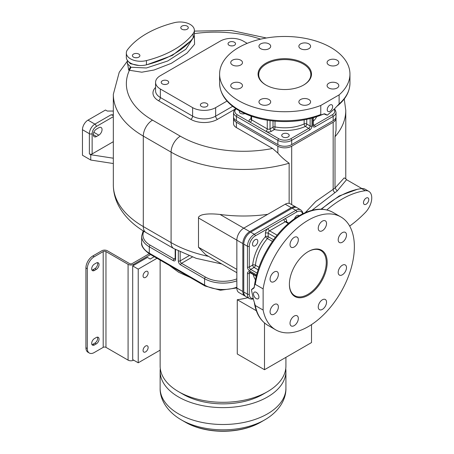 <?xml version="1.0" encoding="UTF-8"?>
<svg xmlns="http://www.w3.org/2000/svg" width="454" height="454" viewBox="0 0 454 454"><rect width="100%" height="100%" fill="white"/><g stroke="black" fill="none" stroke-linecap="round" stroke-linejoin="round"><path stroke-width="0.68" d="M345.608 178.643L344.206 177.889L335.007 188.064L315.774 201.457L305.253 212.637M233.623 117.467A9.778 5.647 0 0 0 233.526 118.267A9.778 5.647 0 0 0 236.386 122.257L277.865 146.205A9.778 5.647 0 0 0 291.695 146.205L333.168 122.257A9.778 5.647 0 0 0 336.034 118.267A9.778 5.647 0 0 0 335.937 117.467M336.034 118.267L336.034 130.275L335.007 136.75L335.007 188.064L337.197 190.941L311.892 210.338M233.526 118.267L233.526 123.59A9.778 5.647 0 0 0 236.386 127.58L272.559 148.464L277.865 153.094C280.68 156.448 284.437 159.831 289.147 163.23L289.147 203.352M236.852 272.706L205.753 254.751L198.494 247.254L236.852 269.398M267.724 214.328A102.326 59.077 180 0 1 220.003 214.441C211.507 213.562 205.282 213.8 201.321 215.139C199.13 216.144 198.188 217.091 198.494 217.988L198.494 247.254M245.347 296.19A9.778 5.647 -60 0 1 244.865 295.957L238.872 292.501A9.778 5.647 -60 0 1 236.852 288.023L236.852 240.132A9.778 5.647 -60 0 1 243.764 228.158L285.243 204.209A9.778 5.647 -60 0 1 290.129 203.727L296.121 207.183A9.778 5.647 -60 0 1 296.558 207.489M244.865 295.957A9.778 5.647 -60 0 1 242.839 291.485L242.839 243.588A9.778 5.647 -60 0 1 249.757 231.614L291.23 207.671A9.778 5.647 -60 0 1 296.121 207.183M113.324 111.048L107.28 111.048L105.504 110.021L87.991 120.128A7.82 4.517 -60 0 0 82.463 129.708L82.463 155.251L90.755 160.041L113.324 163.531L113.324 158.213A102.326 59.077 180 0 1 113.324 158.179L113.324 94.319A102.326 59.077 0 0 0 143.294 136.092L171.096 152.141A102.326 59.077 0 0 0 289.147 163.23M127.353 62.312L128.698 70.149L141.784 72.203L154.065 70.007L171.408 63.282L187.082 53.056L194.579 44.265L194.329 35.128M127.353 60.337L127.353 63.645L130.99 67.232L146.409 67.981L167.696 61.001L185.89 49.231L193.33 37.625M127.733 60.842L130.389 63.719L138.907 65.472M147.124 64.661L172.418 55.399L190.368 41.195M227.028 101.055L215.65 107.626A16.293 9.409 180 0 1 192.609 107.626L160.347 89.001A16.293 9.409 180 0 1 155.574 82.344A16.293 9.409 180 0 1 160.347 75.693L220.258 41.104A16.293 9.409 180 0 1 243.304 41.104L247.197 43.357M162.305 83.877A3.745 2.162 0 0 0 166.391 84.348A3.745 2.162 0 0 0 168.701 82.344A3.745 2.162 0 0 0 167.605 80.818A3.745 2.162 0 0 0 163.519 80.347A3.745 2.162 0 0 0 161.21 82.344A3.745 2.162 0 0 0 162.305 83.877M201.48 106.491A3.745 2.162 0 0 0 205.566 106.962A3.745 2.162 0 0 0 207.875 104.965A3.745 2.162 0 0 0 206.78 103.433A3.745 2.162 0 0 0 202.694 102.962A3.745 2.162 0 0 0 200.379 104.965A3.745 2.162 0 0 0 201.48 106.491M229.128 45.298A3.745 2.162 0 0 0 233.214 45.763A3.745 2.162 0 0 0 235.53 43.766A3.745 2.162 0 0 0 234.429 42.233A3.745 2.162 0 0 0 230.348 41.768A3.745 2.162 0 0 0 228.033 43.766A3.745 2.162 0 0 0 229.128 45.298M164.286 84.478A3.745 2.162 180 0 1 165.625 84.478M203.46 107.093A3.745 2.162 180 0 1 204.799 107.093M231.109 45.894A3.745 2.162 180 0 1 232.454 45.894M113.324 115.509L111.037 114.811L113.324 114.811M113.324 116.678L96.288 126.518A5.868 3.388 120 0 0 92.139 133.703L92.139 153.923L113.324 141.693M98.824 127.716A4.563 2.633 -60 0 1 101.106 127.489A4.563 2.633 -60 0 1 101.804 131.144A4.563 2.633 -60 0 1 98.824 135.161L96.52 136.495A4.563 2.633 -60 0 1 94.239 136.722A4.563 2.633 -60 0 1 93.535 133.062A4.563 2.633 -60 0 1 96.52 129.044L98.824 127.716M92.139 153.923A1.958 1.129 180 0 1 89.376 153.923L90.755 154.723L90.755 160.041M113.324 158.213L90.755 154.723M303.442 85.142A26.071 15.05 0 0 0 310.848 74.632A26.071 15.05 0 0 0 303.215 63.986A26.071 15.05 0 0 0 274.801 60.723A26.071 15.05 0 0 0 258.712 74.632A26.071 15.05 0 0 0 266.118 85.142M265.885 85.006A26.724 15.43 0 0 0 303.675 85.006A26.724 15.43 0 0 0 303.675 63.191A26.724 15.43 0 0 0 265.885 63.191A26.724 15.43 0 0 0 265.885 85.006L265.885 85.006M339.115 94.88L320.774 105.47A65.177 37.631 0 0 1 253.939 107.246A65.177 37.631 0 0 1 219.605 74.098A65.177 37.631 0 0 1 284.777 36.468A65.177 37.631 0 0 1 349.955 74.098A65.177 37.631 0 0 1 339.115 94.88L339.115 103.926L334.519 108.812L327.368 115.168L325.37 114.096L323.515 114.124C307.205 120.9 289.277 123.051 269.738 120.571C256.896 118.744 245.949 114.993 236.897 109.312C225.672 102.059 219.906 93.337 219.605 83.144L219.605 74.098M260.681 104.307A5.868 3.388 0 0 0 267.071 105.039A5.868 3.388 0 0 0 270.692 101.912A5.868 3.388 0 0 0 268.972 99.517A5.868 3.388 0 0 0 262.582 98.779A5.868 3.388 0 0 0 258.962 101.912A5.868 3.388 0 0 0 260.681 104.307M304.73 105.294A5.868 3.388 0 0 0 310.598 101.912A5.868 3.388 0 0 0 304.73 98.524A5.868 3.388 0 0 0 298.868 101.912A5.868 3.388 0 0 0 304.73 105.294M337.101 88.014A5.868 3.388 0 0 0 338.815 85.619A5.868 3.388 0 0 0 335.194 82.492A5.868 3.388 0 0 0 328.804 83.224A5.868 3.388 0 0 0 327.084 85.619A5.868 3.388 0 0 0 330.705 88.746A5.868 3.388 0 0 0 337.101 88.014M338.815 62.578A5.868 3.388 0 0 0 332.952 59.19A5.868 3.388 0 0 0 327.084 62.578A5.868 3.388 0 0 0 332.952 65.966A5.868 3.388 0 0 0 338.815 62.578M308.879 43.89A5.868 3.388 0 0 0 302.489 43.158A5.868 3.388 0 0 0 298.868 46.285A5.868 3.388 0 0 0 300.588 48.68A5.868 3.388 0 0 0 306.978 49.412A5.868 3.388 0 0 0 310.598 46.285A5.868 3.388 0 0 0 308.879 43.89M264.824 42.897A5.868 3.388 0 0 0 258.962 46.285A5.868 3.388 0 0 0 264.824 49.673A5.868 3.388 0 0 0 270.692 46.285A5.868 3.388 0 0 0 264.824 42.897M232.459 60.183A5.868 3.388 0 0 0 230.74 62.578A5.868 3.388 0 0 0 234.366 65.705A5.868 3.388 0 0 0 240.756 64.973A5.868 3.388 0 0 0 242.476 62.578A5.868 3.388 0 0 0 238.855 59.451A5.868 3.388 0 0 0 232.459 60.183M230.74 85.619A5.868 3.388 0 0 0 236.608 89.007A5.868 3.388 0 0 0 242.476 85.619A5.868 3.388 0 0 0 236.608 82.231A5.868 3.388 0 0 0 230.74 85.619M324.445 113.733L323.986 113.92C321.029 114.947 319.956 115.146 320.774 114.516L320.774 105.47M329.945 105.027A3.831 2.213 -60 0 1 331.857 104.84A3.831 2.213 -60 0 1 332.447 107.91A3.831 2.213 -60 0 1 329.945 111.281A3.831 2.213 -60 0 1 328.032 111.474A3.831 2.213 -60 0 1 327.442 108.404A3.831 2.213 -60 0 1 329.945 105.027M324.162 113.846L325.478 114.607L324.496 113.761M324.423 113.778L324.667 113.914A1.958 1.51 -39.7 0 0 325.37 114.096M239.599 110.935A3.745 2.162 0 0 0 239.326 111.746A3.745 2.162 0 0 0 240.421 113.273A3.745 2.162 0 0 0 244.916 113.625M282.814 133.896A3.745 2.162 0 0 0 281.718 135.428A3.745 2.162 0 0 0 284.028 137.426A3.745 2.162 0 0 0 288.114 136.96A3.745 2.162 0 0 0 289.209 135.428A3.745 2.162 0 0 0 286.9 133.431A3.745 2.162 0 0 0 282.814 133.896M251.022 118.596L250.216 119.067A3.91 2.259 0 0 0 250.216 122.257L265.885 131.302A3.91 2.259 0 0 0 271.413 131.302L274.403 129.583A33.238 19.193 0 0 0 305.355 126.422A1.958 1.129 120 0 0 306.739 124.027L310.127 125.985A1.305 0.755 0 0 0 311.972 125.985L311.972 118.125M304.146 119.879L304.146 123.936A1.958 1.129 180 0 1 306.739 124.027L306.739 119.368M312.891 117.87L312.891 125.452A3.257 1.884 120 0 0 315.195 126.779L333.168 116.406A9.778 5.647 0 0 0 336.034 112.416L336.034 116.672A9.778 5.647 180 0 1 333.168 120.662L291.695 144.61A9.778 5.647 180 0 1 277.865 144.61L236.386 120.662A9.778 5.647 180 0 1 233.526 116.672L233.526 112.416A9.778 5.647 0 0 0 236.386 116.406L277.865 140.354L277.865 144.61M271.413 131.302A1.958 1.129 60 0 1 270.034 128.908L273.019 127.188A1.958 1.129 0 0 1 275.011 126.91A1.958 0.499 100.7 0 1 274.403 129.583A1.958 1.129 60 0 1 273.019 127.188L273.019 120.974M345.562 178.501L346.55 179.693L337.197 190.941M357.287 189.346L339.257 195.924L320.984 209.203M169.268 265.369L178.553 272.196L190.379 277.553M160.131 260.091L160.131 365.986A62.896 36.314 0 0 0 178.553 391.666L178.553 391.666A62.896 36.314 0 0 0 267.497 391.666L267.497 391.666A62.896 36.314 0 0 0 285.918 365.986L285.918 357.349M264.5 322.953L264.5 369.715L237.277 353.995L237.277 299.714A62.896 36.314 0 0 0 247.884 297.699M262.889 394.327L267.497 391.666L262.889 394.327A56.375 32.546 180 0 1 183.161 394.327L178.553 391.666M160.296 368.648A62.896 36.314 0 0 0 160.131 371.31A62.896 36.314 0 0 0 178.553 396.983A62.896 36.314 0 0 0 247.095 404.86A62.896 36.314 0 0 0 285.918 371.31A62.896 36.314 0 0 0 285.748 368.648M181.032 419.706A59.077 34.107 0 0 0 181.248 419.831C166.749 411.426 159.791 398.998 160.131 388.187A62.896 36.314 0 0 0 178.553 413.866A62.896 36.314 0 0 0 247.095 421.738A62.896 36.314 0 0 0 285.918 388.187C286.258 398.998 279.301 411.426 264.796 419.831L260.982 422.033A53.68 30.991 180 0 1 185.067 422.033L181.248 419.831A59.077 34.107 0 0 0 264.796 419.831A59.077 34.107 0 0 0 265.017 419.706M264.5 369.715L311.512 342.571L311.512 324.616M237.277 299.714L256.334 310.718M154.246 256.692L150.206 259.024L147.442 257.429L132.693 265.942L132.693 359.602L138.226 362.797L160.131 350.147M85.919 347.764L87.299 348.559A9.778 5.647 120 0 0 89.325 353.036L87.945 352.236A9.778 5.647 -60 0 1 85.919 347.764L85.919 267.939A9.778 5.647 -60 0 1 92.832 255.965L94.211 256.76L103.2 251.573A1.958 1.129 180 0 1 105.964 251.573L128.085 264.347A3.91 2.259 0 0 0 133.618 264.347L150.558 254.563M133.618 360.136L133.618 360.136A3.91 2.259 0 0 1 128.085 360.136L128.085 264.347M92.832 255.965L101.815 250.778A3.91 2.259 180 0 1 107.348 250.778L129.469 263.547A1.958 1.129 0 0 0 132.233 263.547L149.184 253.763M157.01 258.292L138.226 269.137L138.226 362.797M132.693 265.942L138.226 269.137M145.598 277.383A3.587 2.071 120 0 0 147.942 274.227A3.587 2.071 120 0 0 147.391 271.35A3.587 2.071 120 0 0 145.598 271.532A3.587 2.071 120 0 0 143.26 274.687A3.587 2.071 120 0 0 143.804 277.559A3.587 2.071 120 0 0 145.598 277.383M145.598 351.884A3.587 2.071 120 0 0 147.942 348.729A3.587 2.071 120 0 0 147.391 345.857A3.587 2.071 120 0 0 145.598 346.033A3.587 2.071 120 0 0 143.26 349.188A3.587 2.071 120 0 0 143.804 352.066A3.587 2.071 120 0 0 145.598 351.884M89.325 353.036A9.778 5.647 120 0 0 94.211 352.554L103.2 347.361A1.958 1.129 180 0 1 105.964 347.361L128.085 360.136M94.211 256.76A9.778 5.647 120 0 0 87.299 268.734L87.299 348.559M94.443 344.966L96.288 343.905A3.91 2.259 120 0 0 98.841 340.46A3.91 2.259 120 0 0 98.24 337.322A3.91 2.259 120 0 0 96.288 337.515L94.443 338.582A3.91 2.259 120 0 0 91.89 342.027A3.91 2.259 120 0 0 92.491 345.159A3.91 2.259 120 0 0 94.443 344.966L93.059 344.172A3.91 2.259 120 0 1 91.924 344.546M94.443 270.465L96.288 269.404A3.91 2.259 120 0 0 98.841 265.953A3.91 2.259 120 0 0 98.24 262.821A3.91 2.259 120 0 0 96.288 263.014L94.443 264.08A3.91 2.259 120 0 0 91.89 267.525A3.91 2.259 120 0 0 92.491 270.658A3.91 2.259 120 0 0 94.443 270.465L93.059 269.665A3.91 2.259 120 0 1 91.924 270.039M96.288 269.404L94.903 268.603A3.91 2.259 120 0 0 97.423 262.639M94.903 268.603L93.059 269.665M96.288 343.905L94.903 343.105A3.91 2.259 120 0 0 97.423 337.146M94.903 343.105L93.059 344.172M292.155 208.199A9.778 5.647 -60 0 1 297.041 207.716L300.73 209.844A9.778 5.647 120 0 0 295.838 210.333L292.155 208.199L250.676 232.147A9.778 5.647 -60 0 0 243.764 244.121L243.764 292.018A9.778 5.647 -60 0 0 245.79 296.49L249.473 298.619L251.652 299.192L253.241 298.965M299.146 215.746A3.745 2.162 120 0 0 298.755 215.395A3.745 2.162 120 0 0 296.882 215.582A3.745 2.162 120 0 0 294.47 218.754M254.405 303.005C256.067 313.464 260.556 320.899 267.86 325.314A65.177 37.631 -60 0 1 255.284 305.531L253.349 299.112L251.42 289.737L253.349 288.54L254.251 286.922C256.538 269.409 263.638 252.81 275.555 237.13C283.557 226.921 292.285 219.316 301.728 214.316C313.623 208.221 324.06 207.586 333.037 212.421L340.869 216.944A65.177 37.631 120 0 0 294.992 230.11A65.177 37.631 120 0 0 263.121 288.875L255.284 284.352A65.177 37.631 -60 0 1 287.161 225.587A65.177 37.631 -60 0 1 333.037 212.421M254.127 287.921L254.195 287.433C254.779 284.363 255.142 283.341 255.284 284.352M255.284 305.531L263.121 310.054L263.121 288.875M258.916 297.041A3.831 2.213 60 0 1 258.122 298.789A3.831 2.213 60 0 1 255.171 297.767A3.831 2.213 60 0 1 253.497 293.914A3.831 2.213 60 0 1 254.291 292.16A3.831 2.213 60 0 1 257.242 293.188A3.831 2.213 60 0 1 258.916 297.041M254.172 287.62L252.855 288.381L253.854 288.023A1.958 1.51 80.3 0 0 253.349 288.54M257.815 241.193A3.745 2.162 120 0 0 257.043 239.479A3.745 2.162 120 0 0 254.155 240.484A3.745 2.162 120 0 0 252.515 244.252A3.745 2.162 120 0 0 253.292 245.972A3.745 2.162 120 0 0 256.181 244.967A3.745 2.162 120 0 0 257.815 241.193M286.622 222.568L286.622 220.973A3.91 2.259 120 0 0 283.858 219.378L268.189 228.424A3.91 2.259 120 0 0 265.425 233.214L265.425 236.659A33.238 19.193 120 0 0 252.685 265.045A1.958 1.129 -120 0 0 254.064 267.44L250.676 269.398A1.305 0.755 120 0 0 249.757 270.998L256.561 274.925M258.956 267.27L255.437 265.244A1.958 1.129 -60 0 1 254.064 267.44L258.099 269.772M265.425 233.214A1.958 1.129 180 0 1 268.189 233.214L268.189 236.659A1.958 1.129 180 0 0 265.425 236.659A1.958 0.499 -139.3 0 0 267.429 238.526A1.958 1.129 120 0 0 268.189 236.659L273.569 239.769M263.121 310.054A65.177 37.631 120 0 0 275.697 329.837A65.177 37.631 120 0 0 340.875 292.206A65.177 37.631 120 0 0 340.869 216.944M308.283 251.573L308.283 251.573A26.724 15.43 120 0 0 289.391 284.3A26.724 15.43 120 0 0 308.283 295.208A26.724 15.43 120 0 0 327.181 262.48A26.724 15.43 120 0 0 308.283 251.573L308.283 251.573M294.175 237.414A5.868 3.388 120 0 0 290.344 242.584A5.868 3.388 120 0 0 291.241 247.282A5.868 3.388 120 0 0 294.175 246.993A5.868 3.388 120 0 0 298.006 241.823A5.868 3.388 120 0 0 297.109 237.124A5.868 3.388 120 0 0 294.175 237.414M271.288 275.073A5.868 3.388 120 0 0 271.288 281.843A5.868 3.388 120 0 0 277.156 278.455A5.868 3.388 120 0 0 277.156 271.685A5.868 3.388 120 0 0 271.288 275.073M270.073 311.745A5.868 3.388 120 0 0 271.288 314.429A5.868 3.388 120 0 0 275.811 312.857A5.868 3.388 120 0 0 278.37 306.955A5.868 3.388 120 0 0 277.156 304.271A5.868 3.388 120 0 0 272.633 305.837A5.868 3.388 120 0 0 270.073 311.745M291.241 325.949L291.241 325.949A5.868 3.388 120 0 0 297.109 322.561A5.868 3.388 120 0 0 297.109 315.791L297.109 315.791A5.868 3.388 120 0 0 291.241 319.173A5.868 3.388 120 0 0 291.241 325.949M322.391 309.367A5.868 3.388 120 0 0 326.227 304.197A5.868 3.388 120 0 0 325.325 299.498A5.868 3.388 120 0 0 322.391 299.788A5.868 3.388 120 0 0 318.56 304.957A5.868 3.388 120 0 0 319.457 309.656A5.868 3.388 120 0 0 322.391 309.367M345.278 271.708A5.868 3.388 120 0 0 345.278 264.937A5.868 3.388 120 0 0 339.41 268.325A5.868 3.388 120 0 0 339.41 275.096A5.868 3.388 120 0 0 345.278 271.708M346.493 235.036A5.868 3.388 120 0 0 345.278 232.352A5.868 3.388 120 0 0 340.761 233.923A5.868 3.388 120 0 0 338.196 239.826A5.868 3.388 120 0 0 339.41 242.515A5.868 3.388 120 0 0 343.933 240.943A5.868 3.388 120 0 0 346.493 235.036M325.325 220.831L325.325 220.831A5.868 3.388 120 0 0 319.457 224.219A5.868 3.388 120 0 0 319.457 230.995L319.457 230.995A5.868 3.388 120 0 0 325.325 227.607A5.868 3.388 120 0 0 325.325 220.831L325.325 220.831M289.391 284.034A26.071 15.05 120 0 0 294.788 295.702A26.071 15.05 120 0 0 307.823 294.413A26.071 15.05 120 0 0 324.854 271.435A26.071 15.05 120 0 0 320.859 250.546A26.071 15.05 120 0 0 308.05 251.709M183.864 29.799A3.745 2.162 180 0 1 185.209 29.799M181.889 29.204A3.745 2.162 180 0 1 180.788 27.671A3.745 2.162 180 0 1 183.104 25.674A3.745 2.162 180 0 1 187.19 26.139A3.745 2.162 180 0 1 188.285 27.671A3.745 2.162 180 0 1 185.97 29.669A3.745 2.162 180 0 1 181.889 29.204M174.24 22.7A91.248 52.681 0 0 0 127.546 49.662A14.341 8.28 0 0 0 126.325 52.999A14.341 8.28 0 0 0 146.449 60.575A91.248 52.681 0 0 0 193.149 33.613A14.341 8.28 0 0 0 194.369 30.276A14.341 8.28 0 0 0 174.24 22.7M133.499 57.136A3.745 2.162 0 0 0 137.579 57.607A3.745 2.162 0 0 0 139.894 55.609A3.745 2.162 0 0 0 138.799 54.077A3.745 2.162 0 0 0 134.713 53.612A3.745 2.162 0 0 0 132.398 55.609A3.745 2.162 0 0 0 133.499 57.136M126.325 52.999L126.325 57.261A14.341 8.28 0 0 0 146.449 64.831A91.248 52.681 0 0 0 193.149 37.875A14.341 8.28 0 0 0 194.369 34.532L194.369 30.276M136.819 57.737A3.745 2.162 0 0 0 135.474 57.737M363.478 202.677A3.745 2.162 -60 0 1 365.112 198.909A3.745 2.162 -60 0 1 368.001 197.904A3.745 2.162 -60 0 1 368.779 199.618A3.745 2.162 -60 0 1 367.138 203.392A3.745 2.162 -60 0 1 364.25 204.396A3.745 2.162 -60 0 1 363.478 202.677M364.619 199.505A3.745 2.162 -60 0 1 363.949 200.668M349.665 226.081A91.248 52.681 120 0 0 365.283 212.551A14.341 8.28 120 0 0 368.784 191.333A14.341 8.28 120 0 0 365.283 190.72A91.248 52.681 120 0 0 326.829 209.947M368.784 191.333L365.101 189.204A14.341 8.28 120 0 0 361.594 188.592A91.248 52.681 120 0 0 321.528 209.22M335.007 136.75A102.326 59.077 0 0 0 345.778 110.367L345.778 178.961M291.695 146.205L291.695 204.629M333.168 122.257L333.168 189.358A2.605 1.555 -118.3 0 0 334.95 192.587M277.865 153.094L277.865 146.205M221.785 264.007L196.145 258.326L173.791 248.576A13.035 7.525 -60 0 1 171.096 242.612L171.096 152.141A13.035 7.525 120 0 1 180.312 136.177A89.29 51.552 0 0 0 272.559 148.464M173.791 248.576L145.995 232.527A13.035 7.525 -60 0 1 143.294 226.563L171.096 242.612A102.326 59.077 0 0 0 208.562 256.374M220.003 214.441L249.757 231.614M198.494 217.988L242.839 243.588M291.23 207.671L285.243 204.209M242.839 291.485L236.852 288.023M130.99 67.232L129.322 70.512A89.29 51.552 0 0 0 152.51 120.128A13.035 7.525 120 0 0 143.294 136.092L143.294 226.563A102.326 59.077 180 0 1 113.324 184.789C113.375 192.507 115.327 199.839 119.186 206.786C125.083 217.097 134.021 225.683 145.995 232.527M260.636 39.146A89.29 51.552 0 0 0 194.369 33.613M152.51 120.128L180.312 136.177M155.574 87.457A18.903 10.913 0 0 0 158.503 100.709L190.765 119.334A18.903 10.913 0 0 0 217.494 119.334L234.735 109.38M128.698 70.149L130.389 66.937M236.386 122.257L236.386 127.58M217.494 119.334A2.605 1.504 60 0 1 215.65 116.139L232.658 106.321M190.765 119.334A2.605 1.504 120 0 0 192.609 116.139A16.293 9.409 0 0 0 215.65 116.139L215.65 107.626M158.503 100.709A2.605 1.504 120 0 0 160.347 97.514L192.609 116.139L192.609 107.626M155.574 82.344L155.574 90.862A16.293 9.409 0 0 0 160.347 97.514L160.347 89.001M111.037 114.811L94.903 124.124A7.82 4.517 120 0 0 89.376 133.703L89.376 153.923M87.991 120.128L94.903 124.124A1.958 1.129 -120 0 1 96.288 126.518M92.139 133.703A1.958 1.129 180 0 1 89.376 133.703L82.463 129.708M93.825 132.279L98.824 135.161M93.291 134.634L96.52 136.495M320.774 114.516A65.177 37.631 180 0 1 253.939 116.292A65.177 37.631 180 0 1 219.605 83.144M337.367 105.952C345.59 99.278 349.784 91.68 349.955 83.144A65.177 37.631 180 0 1 339.115 103.926M313.334 125.304A1.958 1.129 120 0 0 314.276 125.185L332.249 114.805A8.473 4.892 0 0 0 334.172 109.601M315.195 126.779A1.305 0.755 60 0 0 314.276 125.185L313.271 124.606M313.271 121.229A33.238 19.193 0 0 0 316.693 116.712M251 119.237A1.958 1.129 60 0 1 250.216 119.067M236.086 108.784A8.473 4.892 0 0 0 237.311 114.805L250.216 122.257A1.958 1.129 120 0 0 251.595 119.862L267.264 128.908A1.958 1.129 -60 0 1 265.885 131.302L278.79 138.754A1.305 0.755 120 0 0 277.865 140.354A9.778 5.647 0 0 0 291.695 140.354L309.668 129.975A3.257 1.884 120 0 0 311.972 125.985M237.311 114.805A1.305 0.755 120 0 0 236.386 116.406L236.386 120.662M251.595 116.286L251.595 119.862A1.958 1.129 180 0 1 251.022 119.067L251.193 119.164M267.264 120.197L267.264 128.908A1.958 1.129 180 0 0 270.034 128.908L270.034 120.611M278.79 138.754A8.473 4.892 0 0 0 290.77 138.754L308.743 128.38L305.355 126.422A1.958 0.987 -114.5 0 1 304.146 123.936A31.286 18.064 0 0 1 275.011 126.91L275.011 121.167M290.77 138.754A1.305 0.755 60 0 1 291.695 140.354L291.695 144.61M310.127 118.596L310.127 125.985A1.958 1.129 120 0 1 308.743 128.38A1.305 0.755 60 0 1 309.668 129.975M312.891 123.982L312.891 124.385M313.271 117.762L313.271 124.918A1.305 0.755 180 0 1 312.891 125.452M332.249 114.805A1.305 0.755 60 0 1 333.168 116.406L333.168 120.662M175.176 258.445L174.171 259.024A1.305 0.755 120 0 0 173.252 260.619A3.257 1.884 -120 0 0 175.556 259.291L175.556 249.569M143.856 231.256A24.766 14.301 0 0 0 150.206 245.188L174.171 259.024A1.958 1.129 -120 0 0 175.113 259.143L175.153 259.12M175.176 249.359L175.176 258.757A1.305 0.755 0 0 0 175.556 259.291M178.32 251.039L178.32 260.885A3.257 1.884 -120 0 0 180.624 264.875L204.589 278.711L204.589 285.101L149.287 253.167A26.071 15.05 180 0 1 141.648 242.527C140.944 245.801 143.623 249.643 149.689 254.064A1.958 1.129 -60 0 1 149.287 253.167L149.287 246.783L173.252 260.619M180.164 251.959L180.164 260.885A1.305 0.755 180 0 1 178.32 260.885M236.852 280.833A26.071 15.05 0 0 1 204.589 278.711A1.305 0.755 120 0 1 205.509 277.116L181.549 263.28A1.958 1.129 -120 0 1 180.164 260.885L188.977 255.795M236.852 287.217A26.071 15.05 180 0 1 204.589 285.101A1.958 1.129 -60 0 0 204.992 285.992L149.689 254.064M143.175 230.836L141.648 236.142A26.071 15.05 0 0 0 149.287 246.783A1.305 0.755 120 0 1 150.206 245.188M205.509 277.116A24.766 14.301 0 0 0 236.852 278.87M180.624 264.875A1.305 0.755 120 0 1 181.549 263.28L192.348 257.043M181.248 419.831L185.067 422.033C205.934 434.347 240.115 434.347 260.982 422.033M133.618 265.408L133.618 264.347M105.964 347.361L105.964 251.573M103.2 347.361L103.2 251.573M85.919 267.939L87.299 268.734M256.317 275.85L249.757 272.06A3.257 1.884 -120 0 0 247.453 273.393L247.453 294.147A9.778 5.647 120 0 0 249.473 298.619M249.66 272.519A1.958 1.129 -120 0 0 249.291 273.393L249.291 294.147A1.305 0.755 180 0 1 247.453 294.147L243.764 292.018M302.591 213.874A8.473 4.892 120 0 0 296.763 211.927A1.305 0.755 -120 0 0 295.838 210.333L254.365 234.275A9.778 5.647 120 0 0 247.453 246.25L243.764 244.121M296.763 211.927L283.858 219.378A1.958 1.129 -120 0 0 285.243 221.773L269.574 230.819A1.958 1.129 60 0 1 268.189 228.424L255.284 235.876A8.473 4.892 120 0 0 249.291 246.25A1.305 0.755 180 0 1 247.453 246.25L247.453 267.003A3.257 1.884 -120 0 0 249.757 270.998M255.284 235.876A1.305 0.755 -120 0 0 254.365 234.275L250.676 232.147M249.291 294.147A8.473 4.892 120 0 0 252.838 298.414M247.453 273.393A1.305 0.755 180 0 0 249.291 273.393L250.296 272.814M253.219 274.5A33.238 19.193 120 0 0 255.42 279.721M249.7 272.496L250.023 272.655A1.305 0.755 -60 0 1 249.757 272.06M249.291 246.25L249.291 267.003L252.685 265.045A1.958 0.987 5.5 0 1 255.437 265.244A31.286 18.064 120 0 1 267.429 238.526L272.4 241.397M257.072 273.092L250.676 269.398A1.958 1.129 -120 0 1 249.291 267.003A1.305 0.755 180 0 1 247.453 267.003M286.082 221.569A1.958 1.129 180 0 1 286.622 220.973M288.341 223.561L285.243 221.773A1.958 1.129 -60 0 1 286.219 221.677L286.048 221.773M277.116 235.172L269.574 230.819A1.958 1.129 -60 0 0 268.189 233.214L275.374 237.363M146.449 64.831L146.449 60.575M193.149 37.875L193.149 33.613M361.594 188.592L365.283 190.72M113.324 163.531L113.324 184.789M266.419 37.994L231.421 30.48L194.369 31.099M113.324 94.319L119.243 72.226L127.353 61.148M345.778 110.367L344.245 98.972M325.478 114.607L327.368 115.168M235.66 108.5L234.128 110.226L233.526 112.416M251.022 116.082L251.022 119.067M313.3 125.281L313.271 124.918M336.034 112.416L335.438 110.243L334.45 108.983M349.955 83.144L349.955 74.098M361.906 188.558L346.55 179.693M236.852 287.961L220.366 290.254L204.992 285.992M141.648 236.142L141.648 242.527M175.176 258.757L175.102 259.16M285.918 388.187L285.918 371.31M160.131 388.187L160.131 371.31M303.051 213.647L302.319 211.462L300.73 209.844M256.221 276.236L250.023 272.655M252.855 288.381L251.42 289.737M288.801 223.164L286.219 221.677M267.86 325.314L275.697 329.837"/></g></svg>
